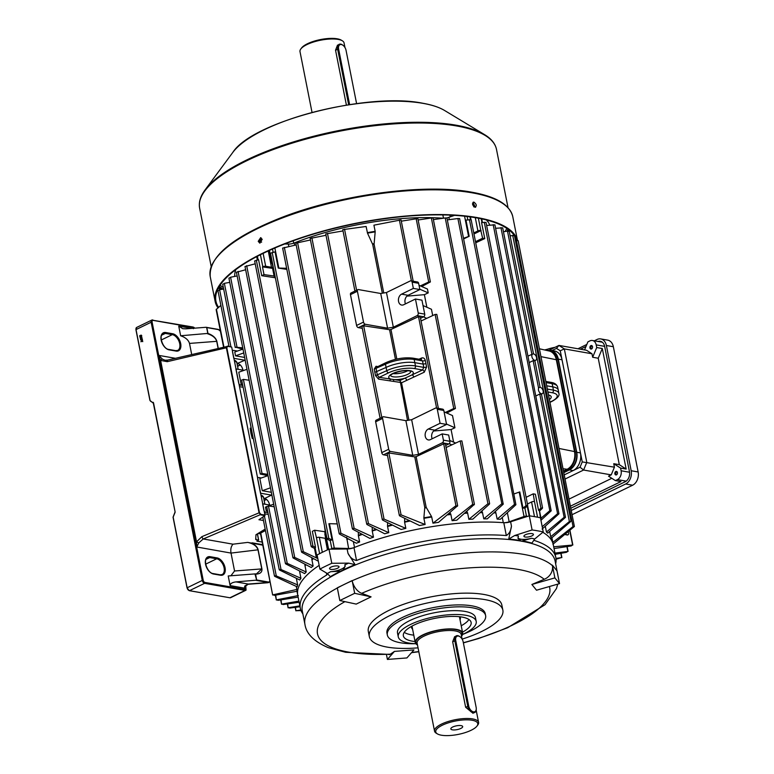 <?xml version="1.0" encoding="UTF-8"?>
<svg xmlns="http://www.w3.org/2000/svg" width="774" height="774" viewBox="0 0 774 774"><rect width="100%" height="100%" fill="white"/><g stroke="black" fill="none" stroke-linecap="round" stroke-linejoin="round"><path stroke-width="1.16" d="M262.154 239.243L261.515 238.837L259.977 241.14L260.915 242.233L261.641 242.078M473.669 206.832C474.946 206.029 474.733 204.955 473.03 203.62L472.498 203.736M234.735 276.415A130.235 41.583 -11.2 0 1 235.035 272.332A130.235 41.583 -11.2 0 1 235.847 269.594M486.43 219.98A130.235 41.583 -11.2 0 1 488.22 222.196A130.235 41.583 -11.2 0 1 489.758 225.06M254.598 263.944A130.235 41.583 -11.2 0 1 255.159 263.528A130.235 41.583 168.8 0 0 254.598 263.944M293.714 243.2A130.235 41.583 -11.2 0 1 443.173 218.239A5.524 1.761 168.8 0 1 443.009 218.229A130.235 41.583 168.8 0 0 294.226 242.988L294.671 245.232M361.468 593.232A12.432 7.498 -116 0 1 352.16 580.577L354.676 593.31L371.075 596.86L361.468 593.232M354.676 593.31L339.815 600.547L337.3 587.814L352.16 580.577M339.815 600.547L356.214 604.097L371.075 596.86M386.449 654.581L387.406 659.438L406.911 657.939L413.935 649.899L394.44 651.408L390.144 654.34A12.432 4.122 85.6 0 1 389.39 654.611A12.432 4.122 85.6 0 1 388.683 654.494M387.406 659.438L394.44 651.408M544.586 579.126A12.432 11.62 -38.9 0 0 552.365 565.155L556.999 570.893L559.525 583.625L536.517 590.214L531.883 584.476L544.586 579.126M552.365 565.155L554.881 577.888L559.525 583.625M554.881 577.888L531.883 584.476M519.925 540.455A129.026 41.196 168.8 0 0 508.741 539.043L514.71 535.502A135.208 43.18 -11.2 0 1 518.435 535.927L518 538.375L521.115 541.113A128.852 41.148 168.8 0 0 342.098 570.912A128.852 41.148 168.8 0 0 302.315 611.131L304.946 624.424C306.359 633.916 314.176 641.675 328.408 647.703L345.717 652.298L389.98 654.436M517.951 537.814A11.059 3.531 168.8 0 0 520.738 539.188A11.059 3.531 168.8 0 0 531.651 538.249A135.208 43.18 -11.2 0 1 534.699 539.004L531.922 543.106A129.026 41.196 168.8 0 0 522.382 540.891L531.651 538.249M525.198 537.011A4.838 1.548 168.8 0 0 530.548 536.43A4.838 1.548 168.8 0 0 533.412 534.389A4.838 1.548 168.8 0 0 532.135 533.634A4.838 1.548 168.8 0 0 526.775 534.215A4.838 1.548 168.8 0 0 523.921 536.266A4.838 1.548 168.8 0 0 525.198 537.011M330.817 569.364A4.838 1.548 168.8 0 0 336.168 568.784A4.838 1.548 168.8 0 0 339.031 566.742A4.838 1.548 168.8 0 0 337.754 565.988A4.838 1.548 168.8 0 0 332.394 566.568A4.838 1.548 168.8 0 0 329.54 568.619A4.838 1.548 168.8 0 0 330.817 569.364M460.046 619.839A24.874 7.943 168.8 0 0 460.366 617.884A24.874 7.943 168.8 0 0 459.853 616.762M462.117 639.121A68.054 21.73 168.8 0 0 502.858 610.135L501.833 604.997A68.054 21.73 168.8 0 0 483.876 594.451A68.054 21.73 168.8 0 0 408.527 602.627A68.054 21.73 168.8 0 0 368.318 631.439L369.333 636.576A68.054 21.73 168.8 0 0 387.29 647.122A68.054 21.73 168.8 0 0 418.047 647.838M502.858 610.135A68.054 21.73 168.8 0 0 484.892 599.598A68.054 21.73 168.8 0 0 409.543 607.764A68.054 21.73 168.8 0 0 369.333 636.576M462.717 634.409A50.087 15.993 168.8 0 0 485.617 615.553L485.23 613.627A50.087 15.993 168.8 0 0 472.014 605.868A50.087 15.993 168.8 0 0 416.557 611.886A50.087 15.993 168.8 0 0 386.961 633.084L387.339 635.019A50.087 15.993 168.8 0 0 400.555 642.778A50.087 15.993 168.8 0 0 415.686 643.716M485.617 615.553A50.087 15.993 168.8 0 0 472.392 607.793A50.087 15.993 168.8 0 0 416.934 613.811A50.087 15.993 168.8 0 0 387.339 635.019M462.591 634.467A39.726 12.684 168.8 0 0 476.213 621.425L475.449 617.565A39.726 12.684 168.8 0 0 464.961 611.412A39.726 12.684 168.8 0 0 420.979 616.181A39.726 12.684 168.8 0 0 397.507 632.997L398.271 636.857A39.726 12.684 168.8 0 0 408.749 643.01A39.726 12.684 168.8 0 0 415.832 643.726M476.213 621.425A39.726 12.684 168.8 0 0 465.725 615.262A39.726 12.684 168.8 0 0 421.743 620.042A39.726 12.684 168.8 0 0 398.271 636.857M462.494 632.164A34.549 11.03 168.8 0 0 471.124 622.431A34.549 11.03 168.8 0 0 462.01 617.072A34.549 11.03 168.8 0 0 423.765 621.222A34.549 11.03 168.8 0 0 403.351 635.851A34.549 11.03 168.8 0 0 412.465 641.201A34.549 11.03 168.8 0 0 415.048 641.559M404.241 632.339A34.549 11.03 168.8 0 0 411.197 634.777A34.549 11.03 168.8 0 0 413.78 635.144M461.217 625.75A34.549 11.03 168.8 0 0 468.967 619.519M508.741 539.043L511.459 526.088C510.956 530.606 509.253 533.77 506.322 535.55A130.235 41.583 168.8 0 0 356.533 560.482C352.828 559.815 349.974 557.415 347.981 553.294L355.053 564.614A129.026 41.196 168.8 0 0 343.23 569.867L345.233 566.046L344.73 564.836A135.208 43.18 -11.2 0 1 348.658 563.133L355.053 564.614M340.608 571.144A129.026 41.196 168.8 0 0 330.324 576.659L327.334 573.524A135.208 43.18 -11.2 0 1 330.633 571.705L340.608 571.144L343.23 569.867M558.035 576.098L555.122 561.082A128.852 41.148 168.8 0 0 521.115 541.113L522.382 540.891M555.664 563.811L555.761 563.327A130.235 41.583 168.8 0 0 555.838 557.599A130.235 41.583 168.8 0 0 534.234 540.446L533.866 540.233M327.537 573.747L326.763 574.976A130.235 41.583 168.8 0 0 300.322 608.19A130.235 41.583 168.8 0 0 302.576 613.463L302.857 613.869M506.322 535.55L503.787 522.702A130.235 41.583 168.8 0 0 353.989 547.634L356.533 560.482M551.91 537.756L553.294 544.751A130.235 41.583 168.8 0 0 542.787 532.299A130.235 41.583 168.8 0 1 553.294 544.751L555.838 557.599M296.974 591.268L297.777 595.341A130.235 41.583 168.8 0 1 319.159 565.359A130.235 41.583 168.8 0 0 297.777 595.341L300.322 608.19M503.787 522.702A6.908 2.206 168.8 0 0 510.608 521.782L529.3 515.832A152.691 48.752 -11.2 0 1 540.446 517.787L543.242 531.922L534.699 539.004M327.334 573.524L319.894 569.093L317.098 554.958A152.691 48.752 -11.2 0 1 328.989 549.172L347.129 548.998A6.908 2.206 168.8 0 0 353.989 547.634M411.613 626.311A24.874 7.943 168.8 0 0 411.565 627.55A24.874 7.943 168.8 0 0 412.61 629.233M319.894 569.093A152.691 48.752 -11.2 0 1 331.785 563.298L328.989 549.172M331.785 563.298L348.658 563.133M330.633 571.705A11.059 3.531 168.8 0 0 345.146 565.726M514.71 535.502L532.096 529.958L529.3 515.832M532.096 529.958A152.691 48.752 -11.2 0 1 543.242 531.922M260.006 243.104L258.787 241.42L260.944 237.715M258.226 241.324L259.716 243.075L262.192 239.398L260.674 237.637L258.226 241.324M472.953 202.411L475.323 207.277M474.955 207.268C476.987 205.981 476.649 204.268 473.93 202.13C471.859 203.427 472.198 205.139 474.955 207.268L475.652 207.18M517.419 240.317A154.21 49.246 168.8 0 0 476.987 217.542A154.21 49.246 168.8 0 0 306.243 236.06A154.21 49.246 168.8 0 0 215.124 301.347A154.21 49.246 168.8 0 0 217.978 307.839M473.93 202.13L473.233 202.217M516.548 240.279A153.387 48.975 168.8 0 0 514.516 235.847M514.275 235.49A153.387 48.975 168.8 0 0 476.387 217.833A153.387 48.975 168.8 0 0 306.562 236.254A153.387 48.975 168.8 0 0 215.936 301.183A153.387 48.975 168.8 0 0 218.568 307.336M565.068 534.302L567.613 534.815A2.07 1.2 65 0 0 568.106 534.766A2.07 1.2 65 0 0 568.571 533.16L568.271 531.641M564.827 534.515L567.236 534.998A2.07 1.2 65 0 0 567.729 534.95A2.07 1.2 65 0 0 567.903 534.824M255.217 573.921L256.465 573.892L261.776 568.9L257.965 549.646C256.639 545.999 253.224 543.59 247.728 542.4L251.908 543.242C255.314 544.935 257.384 547.063 258.11 549.646L261.922 568.9C262.251 572.238 260.151 573.989 255.623 574.144L254.956 573.911L256.658 580.142L235.983 581.893L248.319 584.06A3.454 0.706 82.9 0 1 248.115 584.273L267.63 582.754A3.454 3.454 0 0 0 268.878 582.416A3.454 2.08 64 0 0 268.946 582.377M140.539 339.254L142.203 338.993L141.478 340.115L140.539 339.254L142.203 338.993M141.478 340.115L140.481 339.834L140.771 339.302L141.71 340.163M139.968 335.916L139.959 337.096L139.678 335.655L141.129 336.187L140.907 335.094L141.526 335.568L141.187 336.467L139.968 335.916L141.187 336.467M140.162 337L139.833 335.616L141.361 336.226L140.936 335.384M140.133 338.112L140.481 337.193L140.82 338.267L140.839 337.048L141.758 336.845L141.961 337.899L141.584 337.183L140.887 338.548L140.133 338.112L140.713 337.232L140.887 338.548M140.336 338.015L141.052 338.306L140.868 337.338M140.887 341.779L142.387 339.921L142.735 341.653L142.397 341.044L140.887 341.779M263.47 520.515L258.932 519.722L264.979 515.639L260.751 514.894L259.029 512.727L226.356 347.729L227.333 346.123L231.668 347.042L227.672 346.336L226.811 347.671L259.474 512.669L260.954 514.41L264.95 515.107L231.668 347.042M264.95 515.107L264.979 515.639M191.681 354.444L189.504 343.414C188.469 339.999 185.518 337.445 180.642 335.761L207.954 333.41C212.869 335.219 215.84 337.861 216.865 341.324L218.22 348.184M262.183 542.09L256.871 541.152L258.584 540.097L255.71 539.488L255.952 534.747L265.163 529.087M246.074 590.078L245.774 589.527L246.074 590.078A2.767 1.664 -116 0 1 245.745 590.33L244.69 588.163L230.12 585.608C230.149 583.635 232.103 582.406 235.983 581.893M254.956 573.911L228.214 575.972L230.12 585.608M230.904 575.769L234.561 570.989L261.922 568.9M258.148 549.811L231.02 553.081L234.561 570.989M231.02 553.081L196.76 546.995L196.528 541.819L201.898 536.643L259.474 512.669M180.642 335.761L178.736 326.125L191.652 328.389M193.413 328.698L194.197 327.876M260.954 514.41L203.243 538.965L233.013 544.19L247.728 542.4L262.792 545.157M226.811 347.671L167.252 361.671L160.605 360.403L158.825 355.392L162.385 359.117L165.017 360.21L167.445 360.22M207.838 333.546L206.619 327.402L206.019 327.286L206.803 327.566L207.954 333.41M178.736 326.125L182.761 328.698L185.876 328.834L206.019 327.286M233.013 544.19C231.087 546.299 230.41 549.24 231 553.004M218.075 348.213L216.71 341.315C215.656 337.899 212.55 335.365 207.393 333.7M201.898 536.643A2.07 0.629 -112.7 0 0 203.243 538.965L198.773 542.884L196.76 546.995L158.825 355.392L175.35 358.294M244.69 588.163A3.454 2.525 100 0 1 244.826 585.937L248.319 584.06A6.908 2.206 -11.2 0 1 249.238 583.964L267.998 582.522A3.454 1.142 85.6 0 1 267.63 582.754M255.623 574.144L256.658 580.142M167.252 361.671A2.07 0.745 -103.3 0 1 167.61 360.113L227.672 346.336M165.017 360.21L167.61 360.113A2.07 0.745 -103.3 0 1 167.832 360.152M198.773 542.884L196.528 541.819L160.605 360.403A2.07 0.948 -52.9 0 1 162.385 359.117M174.992 512.533L173.279 516.829M150.34 400.951L153.291 402.973M244.826 585.937L245.774 585.937L246.045 589.875M140.065 335.655L140.655 335.926M141.139 335.132L141.758 335.606M141.419 336.516L140.597 336.235M140.568 338.054L141.052 338.306L140.568 338.054M141.071 337.087L141.768 336.932M141.952 337.899L141.584 337.183M141.429 338.741L142.435 339.031M140.675 339.738L141.661 339.873L140.907 339.776L142.242 339.128L141.255 338.983L140.675 339.738L141.429 339.834L142.01 339.08L141.255 338.983M141.052 341.508L142.329 340.724M255.981 538.839L255.71 539.488M255.894 539.633L258.584 540.097L257.423 534.108M452.693 727.018A6.047 1.935 168.8 0 0 450.826 728.905A6.047 1.935 168.8 0 0 454.57 729.94A6.047 1.935 168.8 0 0 460.82 728.44A6.047 1.935 168.8 0 0 462.688 726.554A6.047 1.935 168.8 0 0 458.953 725.519A6.047 1.935 168.8 0 0 452.693 727.018M471.163 730.25A21.42 6.84 168.8 0 0 476.987 726.07A21.42 6.84 168.8 0 0 467.748 719.849A21.42 6.84 168.8 0 0 442.36 725.199A21.42 6.84 168.8 0 0 437.426 733.907A21.42 6.84 168.8 0 0 471.163 730.25M437.426 733.907L436.304 733.239A22.456 7.169 -11.2 0 1 434.543 731.13A22.456 7.169 -11.2 0 1 441.47 724.116A22.456 7.169 -11.2 0 1 464.7 718.543A22.456 7.169 -11.2 0 1 478.593 722.403A22.456 7.169 -11.2 0 1 477.781 725.025L476.987 726.07M461.536 636.257A24.178 7.721 168.8 0 0 462.678 633.113A24.178 7.721 168.8 0 0 447.711 628.952A24.178 7.721 168.8 0 0 422.701 634.961A24.178 7.721 168.8 0 0 415.232 642.507A24.178 7.721 168.8 0 0 417.486 644.984M454.648 636.625L452.664 641.743L465.638 707.252L473.069 713.318M458.44 636.064A5.524 3.338 64 0 0 455.741 640.553L468.715 706.062A5.524 3.338 64 0 0 472.875 711.703A5.524 3.338 64 0 0 476.281 708.868A5.524 3.338 64 0 0 476.145 707.368L463.171 641.859A5.524 3.338 64 0 0 460.143 636.847A5.524 3.338 64 0 0 458.44 636.064M476.262 709.11A6.221 3.754 -116 0 1 476.262 709.371A6.221 3.754 -116 0 1 474.656 712.554A6.221 3.754 -116 0 1 473.078 712.738A6.221 3.754 -116 0 1 467.748 706.227L454.783 640.717A6.221 3.754 -116 0 1 456.234 635.86A6.221 3.754 -116 0 1 457.811 635.667A6.221 3.754 -116 0 1 459.727 636.547A6.221 3.754 -116 0 1 459.94 636.712M300.815 48.975L301.599 47.93A21.42 6.84 -11.2 0 1 307.433 43.75A21.42 6.84 -11.2 0 1 341.16 40.093L342.292 40.761A22.456 7.169 168.8 0 0 306.92 44.592A22.456 7.169 168.8 0 0 300.815 48.975A22.456 7.169 168.8 0 0 299.993 51.597L312.028 112.394M344.972 47.553L344.043 42.87A22.456 7.169 168.8 0 0 342.292 40.761M337.522 45.095L335.539 50.204L346.404 105.1M348.658 104.742L337.658 49.178A6.221 3.754 -116 0 1 339.109 44.321A6.221 3.754 -116 0 1 340.686 44.128A6.221 3.754 -116 0 1 342.601 45.008A6.221 3.754 -116 0 1 342.814 45.173M356.591 103.61L346.046 50.32A5.524 3.338 64 0 0 343.008 45.318A5.524 3.338 64 0 0 338.615 49.014L349.616 104.596M531.902 356.737A3.454 2.08 64 0 0 535.782 360.229A3.454 2.08 64 0 0 536.546 357.559A3.454 2.08 64 0 0 532.764 354.018A3.454 2.08 64 0 0 531.902 356.737M529.358 362.522L533.131 360.626L534.524 360.868M538.511 390.135A3.454 2.08 64 0 0 542.4 393.627A3.454 2.08 64 0 0 543.154 390.957A3.454 2.08 64 0 0 539.372 387.416A3.454 2.08 64 0 0 538.511 390.135M535.966 395.92L539.749 394.024L541.142 394.276M419.015 359.204L421.482 358.052C423.359 357.443 424.626 358.227 425.303 360.413L426.6 366.973L424.278 372.188L406.679 380.382A2.07 1.2 65 0 0 404.957 378.186L422.556 369.991L423.765 367.389L423.165 364.119L414.864 362.667A20.724 6.618 168.8 0 0 386.062 367.457L374.839 372.333L374.239 369.072L376.019 366.276L377.886 366.566M392.979 373.59A10.362 3.309 168.8 0 0 406.969 371.123A10.362 3.309 168.8 0 0 407.898 370.63M367.331 232.645A130.235 41.583 -11.2 0 1 375.158 231.339L375.177 231.871A130.167 41.564 168.8 0 0 367.505 233.148L366.112 226.472L342.979 229.626M382.608 520.07L382.608 519.248L384.049 519.112L405.828 528.381A130.235 41.583 168.8 0 0 401.135 529.474L382.608 520.07L382.608 519.248M343.017 230.923L325.941 233.883M367.021 524.53L367.021 523.727L368.463 523.621L388.79 532.647A130.235 41.583 168.8 0 0 384.707 533.789L367.021 524.53L367.021 523.727M325.999 235.286L310.364 238.392M313.122 566.017A130.235 41.583 -11.2 0 0 311.235 567.506L293.201 558.025L293.24 557.377L294.72 557.435L313.122 566.017L311.854 559.35A130.167 41.564 -11.2 0 1 313.112 558.402M293.201 558.025L293.24 557.377M245.639 269.758L236.612 272.216M318.337 561.198L301.812 552.336L301.841 551.659L303.311 551.707L317.814 558.557M301.812 552.336L301.841 551.659M255.207 263.808L245.203 266.479M352.683 529.213L352.692 528.419L354.144 528.352L373.474 537.204A130.235 41.583 168.8 0 0 369.856 538.394L352.683 529.213L352.692 528.419M310.451 239.969L296.036 243.123M317.243 555.713L316.76 555.955A2.07 0.658 168.8 0 0 316.121 556.593L314.486 548.379L311.467 546.841L311.496 546.125L312.967 546.154L315.531 547.373L314.476 548.253M311.467 546.841L311.496 546.125M273.386 268.491L262.483 266.895L264.011 274.606L261.738 275.708L258.564 259.667L254.859 260.925M297.613 584.883A130.235 41.583 -11.2 0 0 297.139 586.808L274.751 576.378L274.809 575.837L276.289 575.943L297.613 584.883L296.355 578.226M274.751 576.378L274.809 575.837M244.623 357.433L235.538 355.837L234.774 351.986L242.794 349.142L235.557 347.197L242.726 347.826M229.762 282.365L224.373 283.332L222.931 284.3M339.476 534.089L339.496 533.325L340.947 533.276L359.62 542.003A130.235 41.583 168.8 0 0 356.379 543.242L339.476 534.089L339.496 533.325M296.171 244.923L282.849 248.048M327.334 539.149L327.344 538.404L328.805 538.394L332.085 539.942L329.724 540.455L327.334 539.149L327.344 538.404M286.854 269.391L278.253 268.085L275.041 251.86L270.707 253.166M306.214 572.005A130.235 41.583 -11.2 0 0 304.675 573.602L285.732 563.907L285.77 563.288L287.251 563.375L306.214 572.005L304.946 565.349A130.167 41.564 -11.2 0 1 305.701 564.614M285.732 563.907L285.77 563.288M237.134 275.941L230.594 277.237L229.143 278.147M223.657 289.05L219.613 289.699L218.181 290.714M399.655 515.871L399.655 515.039L401.087 514.855L425.12 524.491A130.235 41.583 168.8 0 0 419.537 525.517L399.655 515.871L399.655 515.039M387.339 453.67L388.829 452.945L414.758 456.883L424.781 507.502L423.871 517.835A130.167 41.564 -11.2 0 1 431.544 516.558L426.174 507.27L416.151 456.65L443.686 443.821L445.379 443.754L457.647 505.741L438.51 522.363A130.235 41.583 -11.2 0 0 432.947 523.185L431.718 517.022A130.235 41.583 168.8 0 0 423.9 518.319L425.12 524.491M396.82 359.039L390.967 329.482A127.13 40.596 -11.2 0 0 389.574 329.714L363.645 325.777L361.913 326.347L380.111 418.25M300.912 578.275A130.235 41.583 -11.2 0 0 299.809 580.007L279.511 570.012L279.559 569.432L281.039 569.529L300.912 578.275L299.644 571.618A130.167 41.564 -11.2 0 1 299.935 571.202M279.511 570.012L279.559 569.432M266.962 506.641L268.443 505.915L274.199 506.786M271.335 492.303L262.251 490.716L259.832 478.506L267.843 475.671L260.287 474.046L262.018 473.475L267.775 474.356M241.904 380.111L243.394 379.386L249.151 380.257M533.509 353.921L509.244 231.407L507.492 231.145L531.902 354.395L528.071 356.059L532.764 354.018M507.492 231.145L503.458 231.707M546.444 532.028L564.149 517.284L565.504 517.342L547.711 533.151A130.235 41.583 168.8 0 0 546.444 532.028L545.293 526.223M538.511 387.803L539.372 387.416M389.574 329.714L395.446 359.349M444.073 411.855L452.5 415.57L454.918 427.77L451.087 429.56L453.583 442.128M465.164 512.814A130.167 41.564 -11.2 0 1 467.486 512.678L466.828 511.353M467.486 512.678L467.641 513.143A130.235 41.583 168.8 0 0 464.584 513.336M487.939 503.729L431.36 217.968L433.053 217.929L489.623 503.642L489.371 504.164L487.939 503.729L468.86 519.315L467.641 513.143M431.36 217.968L418.115 219.99M419.789 289.186L428.216 292.891L427.451 289.041L421.724 286.515L430.383 281.939L417.834 218.539L401.3 221.171M428.216 292.891L424.384 294.681L406.901 296.132M426.871 307.259L424.384 294.681M432.705 315.569L431.457 309.271L423.03 305.556M410.984 280.836L417.496 281.978A2.07 1.519 100 0 1 418.618 283.294L412.116 282.152A2.07 1.519 -80 0 0 410.984 280.836A2.07 1.519 -80 0 0 410.249 280.952L386.468 292.533L393.337 327.209L417.118 315.628A2.07 1.519 -80 0 0 418.221 312.986L415.454 299.016L403.689 304.743A5.699 4.17 100 0 1 401.658 305.053A5.699 4.17 100 0 1 398.417 300.099A5.699 4.17 100 0 1 401.59 294.149L413.355 288.412L412.116 282.152M405.47 303.872A5.699 4.17 100 0 1 408.091 295.281L419.856 289.553L418.618 283.294M418.221 312.986L424.723 314.118L421.956 300.157L415.454 299.016M424.723 314.118A2.07 1.519 100 0 1 423.62 316.769L420.534 318.278M237.415 351.048L233.564 350.37A2.07 1.248 64 0 0 233.032 350.438A2.07 1.248 64 0 0 232.548 352.054L233.787 358.314L244.826 360.258L237.173 363.509M242.746 385.462L240.433 385.055A2.07 1.248 64 0 1 238.653 382.888L235.886 368.917L244.052 370.349M242.591 384.659L241.198 384.417L238.779 372.217L246.974 369.314M235.538 355.837L243.733 352.934M299.151 602.269L283.303 604.513L281.871 604.078L298.919 601.098M489.371 504.164L472.856 519.112A130.235 41.583 -11.2 0 0 468.86 519.315M443.802 410.462L437.3 409.32A2.07 1.519 -80 0 0 436.168 408.004L442.67 409.146A2.07 1.519 100 0 1 443.802 410.462L446.569 424.433L434.804 430.16A5.699 4.17 -80 0 0 432.173 438.752M437.3 409.32L440.067 423.291L428.293 429.019A5.699 4.17 -80 0 0 425.129 434.978A5.699 4.17 -80 0 0 428.361 439.932A5.699 4.17 -80 0 0 430.392 439.622L442.167 433.895L448.668 435.027L449.907 441.296A2.07 1.519 100 0 1 448.804 443.947L445.708 445.447M445.389 412.436L453.757 408.537L455.441 408.469L446.772 413.045M304.966 564.227L304.946 565.349M261.293 477.993L258.739 477.548A2.07 1.248 64 0 0 258.216 477.606A2.07 1.248 64 0 0 257.732 479.222L260.499 493.193L271.529 495.128A5.699 3.435 -116 0 1 271.906 495.225M270.755 505.229L262.599 503.797L263.837 510.056A2.07 1.248 64 0 0 265.608 512.224L264.485 512.775M267.93 512.63L265.608 512.224M267.64 511.188L266.256 510.946L267.504 510.501M266.74 506.651L265.492 507.096L266.256 510.946M446.124 447.527L460.172 440.977L461.865 440.909L474.414 504.309L456.737 520.215A130.235 41.583 -11.2 0 0 452.103 520.679L450.884 514.507A130.235 41.583 168.8 0 0 447.343 514.894M421.066 320.997L435.123 314.447L436.807 314.379L455.441 408.469M448.001 514.333A130.167 41.564 -11.2 0 1 450.72 514.042L449.975 512.649M452.103 520.679L472.721 504.348L474.162 504.832M299.664 571.067L299.644 571.618M446.569 424.433L440.067 423.291M419.856 289.553L413.355 288.412M242.852 370.136A5.699 3.435 64 0 0 237.889 363.635M408.924 420.156L401.522 382.791L400.264 381.524L407.53 420.388M419.905 316.895L418.511 316.643L390.967 329.482M432.947 523.185L455.944 505.722L457.395 506.254M423.9 518.319L423.871 517.835M416.151 456.65A127.13 40.596 168.8 0 0 414.758 456.883M251.211 428.206L250.196 428.177L250.921 433.266L252.237 438.452L253.272 438.606M243.094 387.232L239.514 386.681M220.871 305.401L216.139 309.571L223.541 346.926M262.483 266.895L262.802 266.74A2.07 0.658 -11.2 0 1 265.685 266.256L271.49 267.282A4.218 1.345 168.8 0 0 273.164 267.34M272.39 263.431L271.732 263.315A2.07 0.658 -11.2 0 1 271.181 262.996A2.07 0.658 -11.2 0 1 271.819 262.347L273.803 269.923M275.041 276.163L264.011 274.606M275.36 277.769L261.738 275.708M375.158 231.339L373.929 225.176L401.058 219.913L413.19 281.223M337.251 523.911L329.453 523.688A2.07 0.658 168.8 0 0 328.873 523.717L332.085 539.942M325.709 538.385A4.218 1.345 168.8 0 1 325.157 538.317L319.352 537.301A2.07 0.658 -11.2 0 0 316.469 537.785L314.621 530.229L312.357 531.332L315.531 547.373M473.775 232.955L477.916 230.933A2.07 0.658 -11.2 0 1 480.799 230.458L482.628 238.218L475.497 241.682M542.303 508.421L539.478 511.053L538.54 510.25L540.92 508.208L542.564 507.928L486.024 222.38L481.573 222.554L484.756 238.585L482.628 238.218M484.756 238.585L475.72 242.794M538.54 510.25L535.366 494.218L533.238 493.841L526.117 497.314M527.452 505.848L525.236 507.918L523.011 508.17L526.049 505.567L527.704 505.335L471.153 219.748L465.967 220.077L469.189 236.312L463.626 238.895M523.011 508.17L519.799 491.935A2.07 0.658 168.8 0 0 519.209 492.109L514.12 493.909M296.297 586.431L296.887 589.44A130.235 41.583 -11.2 0 0 297.003 591.268L274.431 595.351L272.98 594.819L296.887 589.44M527.52 516.393L526.484 516.219A2.07 0.658 168.8 0 0 524.037 516.519L509.157 521.782A5.524 1.761 -11.2 0 1 503.294 522.663A130.235 41.583 168.8 0 0 354.511 547.431A5.524 1.761 -11.2 0 1 348.629 548.505L334.281 548.098A2.07 0.658 168.8 0 0 331.814 548.621L330.711 549.153M494.296 512.407A130.167 41.564 -11.2 0 1 495.776 512.475L497.15 519.112A130.235 41.583 -11.2 0 1 500.265 519.286L515.91 504.725L514.497 504.396L457.898 218.529L447.314 219.903M480.499 512.214A130.167 41.564 -11.2 0 1 482.405 512.204L483.779 518.841A130.235 41.583 -11.2 0 1 487.291 518.841L503.245 504.155L501.823 503.768L445.234 217.958L433.382 219.603M410.114 520.999A130.235 41.583 168.8 0 0 404.608 522.208L405.828 528.381M392.544 525.149A130.235 41.583 168.8 0 0 387.561 526.475L388.79 532.647M376.715 529.629A130.235 41.583 168.8 0 0 372.255 531.032L373.474 537.204M362.358 534.389A130.235 41.583 168.8 0 0 358.401 535.84L359.62 542.003M540.997 518.222L549.821 510.676L551.194 510.83L540.939 520.302M551.194 510.83L494.915 224.828L486.633 225.447M419.024 285.325L420.34 285.906L428.699 282.007L430.383 281.939M383.749 292.978L374.084 244.178L375.177 231.871M542.206 526.707L557.59 513.684L558.954 513.791L542.129 529.077M558.954 513.791L502.684 227.827L495.602 228.291M495.776 512.475L495.312 511.469M497.15 519.112L514.497 504.396M457.898 218.529L459.611 218.578L515.91 504.725M482.405 512.204L481.834 511.014M483.779 518.841L501.823 503.768M445.234 217.958L446.937 217.958L503.245 504.155M541.442 394.024L565.504 517.342M550.691 536.701L569.383 521.541L570.728 521.541L551.485 538.114A130.235 41.583 168.8 0 0 550.691 536.701L549.646 531.448M570.999 521.105L514.468 235.644L510.105 235.741M552.8 542.41L573.05 526.552L574.385 526.504L552.917 544.238M574.385 526.504L518.135 240.637L515.426 240.462M358.401 535.84L358.352 535.347A130.167 41.564 -11.2 0 1 361.787 534.089M358.381 532.26L358.352 535.347M260.722 532.918L272.661 595.022L260.422 533.228L265.443 530.509M264.698 513.859L268.278 514.4M372.255 531.032L372.207 530.538A130.167 41.564 -11.2 0 1 376.116 529.31M372.265 527.297L372.207 530.538M311.874 557.735L311.854 559.35M387.561 526.475L387.522 525.981A130.167 41.564 -11.2 0 1 391.896 524.811M387.629 522.644L387.522 525.981M404.608 522.208L404.57 521.724A130.167 41.564 -11.2 0 1 409.407 520.65M404.754 518.377L404.57 521.724M367.505 233.148L372.681 244.41L382.346 293.211M301.038 610.599L296.21 610.686L300.825 610.009M295.194 607.367L295.881 610.831L295.542 607.319M300.031 606.729L289.853 608.064L288.441 607.677L299.867 605.868M287.348 603.952L288.112 607.832L287.686 603.904M280.691 599.918L281.552 604.252L281.039 599.86M298.135 597.131L278.089 600.314L276.647 599.831L298.319 595.564M275.37 595.196L276.328 600.014L275.718 595.129M555.974 558.422L561.876 557.551L561.034 553.294M560.821 553.333L561.653 557.512L556.061 559.244M554.948 553.081L568.087 551.407L567.139 546.608M566.926 546.638L567.864 551.359L566.423 552.317L555.19 554.329M553.7 546.792L572.847 545.012L569.925 530.258M569.732 530.413L572.615 544.944L571.183 545.96L554.049 548.534M540.784 519.509L540.852 519.47A2.07 0.658 168.8 0 0 541.152 519.015A2.07 0.658 168.8 0 0 540.62 518.696M316.121 556.593A2.07 0.658 168.8 0 0 316.353 556.835L317.572 557.367M288.818 246.471L288.344 244.062L284.755 243.965M288.344 244.062A5.524 1.761 168.8 0 0 294.226 242.988M446.811 217.92A5.524 1.761 168.8 0 0 448.872 217.349L449.326 219.642M454.512 215.356L448.872 217.349M539.478 511.053L540.426 517.787M563.733 470.911L567.139 469.257A13.826 10.11 -80 0 0 574.511 451.571L556.322 359.726A13.826 10.11 -80 0 0 549.172 351.009L539.555 348.803M527.442 504L531.583 501.978A2.07 0.658 -11.2 0 1 534.466 501.494L533.238 493.841M348.629 548.505L346.646 537.301M327.944 549.646L324.848 534.041A2.07 0.658 -11.2 0 1 325.486 533.392L324.403 525.469M325.535 531.825L314.621 530.229M469.189 236.312A2.07 0.658 168.8 0 0 468.589 236.486L463.51 238.286M481.099 230.507L473.978 233.98M286.632 268.288L278.834 268.065A2.07 0.658 168.8 0 0 278.253 268.085M272.642 268.675L274.17 276.386M325.099 533.625L324.78 532.009M263.886 498.388L264.592 498.504A5.699 3.435 -116 0 1 269.555 505.016M362.309 328.331L358.343 327.634A2.07 1.248 -116 0 1 356.572 325.467L350.467 294.633A2.07 1.248 -116 0 1 350.951 293.017L357.888 289.64A2.07 1.248 64 0 0 357.404 291.256L350.467 294.633M356.572 325.467L363.509 322.09A2.07 1.248 64 0 0 365.28 324.258L387.581 328.176L393.337 327.209M357.888 289.64A2.07 1.248 64 0 1 358.41 289.573L380.711 293.491L386.468 292.533M363.509 322.09L357.404 291.256M387.581 328.176L380.711 293.491M387.484 455.499L383.527 454.812A2.07 1.248 -116 0 1 381.746 452.635L388.683 449.259A2.07 1.248 64 0 0 390.464 451.426L412.755 455.344L418.511 454.386L442.293 442.805A2.07 1.519 -80 0 0 443.405 440.154L449.907 441.296M436.168 408.004A2.07 1.519 -80 0 0 435.433 408.121L411.652 419.702L405.886 420.659L383.594 416.751A2.07 1.248 64 0 0 383.072 416.809A2.07 1.248 64 0 0 382.579 418.434L375.651 421.811L381.746 452.635M375.651 421.811A2.07 1.248 -116 0 1 376.135 420.185L383.072 416.809M382.579 418.434L388.683 449.259M405.886 420.659L412.755 455.344M411.652 419.702L418.511 454.386M442.167 433.895L443.405 440.154M420.34 285.906L421.724 286.515M241.198 384.417L242.456 383.972M423.417 316.876L426.755 318.346M268.704 505.954L273.686 504.193M449.733 440.435L455.692 443.067M449.162 443.705L451.813 444.866M262.251 490.716L270.445 487.813M446.492 424.065L454.918 427.77M451.087 429.56L433.614 431.012M377.228 367.079L376.125 368.772L376.725 372.004L377.412 375.255L379.27 377.354A1.384 0.977 -81.4 0 0 378.563 379.125L375.535 375.603L374.839 372.333M425.99 363.674L423.165 364.119L422.478 360.897L420.524 359.716M421.308 359.61L413.055 358.159C404.192 357.143 395.156 358.633 385.955 362.638A2.07 1.248 -116 0 0 385.462 364.225L386.748 370.707A20.666 6.598 -11.2 0 1 415.464 365.928L414.177 359.446A20.666 6.598 168.8 0 0 385.462 364.225L374.239 369.072M385.955 362.638L376.677 367.157A1.384 0.977 98.6 0 1 376.019 366.276M424.278 372.188A2.07 1.2 65 0 0 422.556 369.991L414.351 368.55A18.595 5.94 168.8 0 0 388.519 372.845L379.27 377.354L400.003 380.498L404.957 378.186A12.5 3.986 -11.2 0 1 394.285 379.628A1.384 0.977 98.6 0 0 393.579 381.398L390.077 380.876A1.384 0.977 98.6 0 1 390.783 379.096A12.5 3.986 -11.2 0 1 392.612 373.571A12.5 3.986 -11.2 0 1 408.343 370.485A12.5 3.986 -11.2 0 1 412.02 374.897A2.07 1.2 65 0 1 413.742 377.093M400.264 381.524L400.003 380.498M421.482 358.052A2.07 1.2 -115 0 1 421.153 359.581M546.25 382.617L552.114 383.643A2.07 1.519 100 0 0 550.991 382.356C554.397 382.84 556.593 384.32 557.561 386.807A20.666 6.598 168.8 0 0 552.114 383.643L552.8 386.865A20.724 6.618 -11.2 0 1 558.267 390.038A20.724 6.618 -11.2 0 1 558.277 390.115L558.857 393.376A20.666 6.598 -11.2 0 0 553.4 390.135L552.8 386.865L546.889 385.829M252.237 438.452L253.243 438.481M250.921 433.266L252.218 433.305M590.901 345.62A1.8 1.316 100 0 1 591.549 345.523A1.8 1.316 100 0 1 592.565 347.081A1.8 1.316 100 0 1 591.568 348.958A1.8 1.316 100 0 1 590.92 349.064A1.8 1.316 100 0 1 589.904 347.497A1.8 1.316 100 0 1 590.901 345.62M615.833 471.511A1.8 1.316 100 0 1 616.472 471.405A1.8 1.316 100 0 1 617.488 472.972A1.8 1.316 100 0 1 616.491 474.849A1.8 1.316 100 0 1 615.852 474.946A1.8 1.316 100 0 1 614.827 473.388A1.8 1.316 100 0 1 615.833 471.511M585.976 346.5L580.432 349.2M565.32 478.922L583.596 470.031L586.798 462.339L564.333 348.91L558.915 345.427L549.018 350.245M591.975 353.766L564.333 348.91L560.25 350.786L556.506 348.387L558.915 345.427L586.557 350.274L591.975 353.766L592.661 357.259L596.715 347.536L596.193 344.875A6.908 5.05 -80 0 0 592.429 340.483A6.908 5.05 -80 0 0 589.962 340.87L587.911 341.866L584.554 349.925M620.584 468.106L621.116 470.766A6.908 5.05 -80 0 1 617.429 479.599L615.378 480.596L608.528 476.184L611.228 474.878L614.43 467.186L613.743 463.694L620.584 468.106L626.166 469.083L619.316 464.671L598.234 358.236L602.288 348.513L626.166 469.083M569.287 498.988L611.799 478.293M570.69 506.051L620.951 481.573L615.378 480.596M619.316 464.671L613.743 463.694M592.661 357.259L598.234 358.236M611.228 474.878L583.596 470.031L580.036 467.206L582.251 461.904L614.43 467.186M556.506 348.387L552.036 350.564M564.498 474.772L580.036 467.206M582.251 461.904L560.25 350.786M564.053 472.527L569.383 469.934L573.099 470.582A13.816 10.101 -80 0 0 580.471 452.916L576.746 452.258L558.315 359.126A13.816 10.101 -80 0 0 550.788 350.341A13.816 10.101 -80 0 0 547.76 350.428M569.383 469.934A13.816 10.101 -80 0 0 576.746 452.258M558.315 359.126L562.03 359.784A13.816 10.101 -80 0 0 554.503 350.999L550.788 350.341M602.482 342.331A6.908 5.05 -80 0 0 601.717 342.118L592.429 340.483M596.715 347.536L602.288 348.513M545.167 350.09A17.27 5.515 -11.2 0 1 554.997 347.332M563.985 472.208L569.074 469.731A13.816 10.101 -80 0 0 576.437 452.055L558.122 359.571A13.816 10.101 -80 0 0 550.604 350.786L549.211 350.545A13.816 10.101 -80 0 0 546.937 350.496M563.82 471.366L567.681 469.489A13.816 10.101 -80 0 0 575.043 451.813L556.729 359.329A13.816 10.101 -80 0 0 549.211 350.545M572.373 514.555L632.619 485.221A10.362 7.576 -80 0 0 638.144 471.966L613.347 346.723A10.362 7.576 -80 0 0 607.706 340.134L600.74 338.915A10.362 7.576 -80 0 0 597.035 339.486L594.306 340.812M571.541 510.347L625.653 483.992A10.362 7.576 -80 0 0 631.178 470.747L606.381 345.504A10.362 7.576 -80 0 0 600.74 338.915M586.827 344.449L577.975 348.764M571.096 508.102L625.208 481.747A7.943 5.805 -80 0 0 629.446 471.589L604.639 346.346A7.943 5.805 -80 0 0 600.314 341.295A7.943 5.805 -80 0 0 598.099 341.479M601.234 341.557A7.943 5.805 -80 0 0 599.956 341.808M616.452 474.868A1.693 1.238 100 0 1 617.004 471.685M591.52 348.977A1.693 1.238 100 0 1 592.081 345.804M544.615 349.964A19.689 6.289 -11.2 0 1 547.276 349.297M443.492 218.2L442.834 214.901M293.23 240.782L293.704 243.181M286.738 244.023L286.593 243.249M449.878 215.114L450.226 216.865M552.452 565.688A128.852 41.148 168.8 0 0 523.746 554.397A128.852 41.148 168.8 0 0 352.189 580.732A128.852 41.148 168.8 0 0 304.946 624.424M544.209 579.291A118.364 37.791 168.8 0 0 518.483 569.48A118.364 37.791 168.8 0 0 361.7 593.319M344.894 601.65A118.364 37.791 168.8 0 0 348.735 652.143A118.364 37.791 168.8 0 0 390.386 654.165M534.118 539.865L534.234 540.446M411.71 652.453A118.364 37.791 168.8 0 0 418.792 651.573M463.345 642.72A118.364 37.791 168.8 0 0 549.385 586.528M557.754 574.366A128.852 41.148 168.8 0 0 557.435 573.118M326.763 574.976L326.367 572.944M347.981 553.294L347.129 548.998M510.608 521.782L511.459 526.088M508.199 231.126A152.826 48.801 168.8 0 0 508.895 229.878M509.515 230.371A153.387 48.975 -11.2 0 1 509.021 231.262M220.174 285.161A150.485 48.046 168.8 0 0 223.367 287.599M223.047 289.147A151.52 48.385 -11.2 0 1 219.39 286.39M216.256 258.061A153.175 48.907 -11.2 0 1 325.38 203.746A153.175 48.907 -11.2 0 1 471.153 192.213M472.092 192.813A154.21 49.246 168.8 0 0 301.347 211.331A154.21 49.246 168.8 0 0 210.228 276.618C208.738 256.92 231.852 237.483 279.588 218.307C338.432 194.835 423.929 183.157 471.53 192.155C496.066 196.509 509.824 204.694 512.785 216.71A154.21 49.246 168.8 0 0 472.092 192.813M508.034 207.693L496.492 149.392A151.307 48.317 168.8 0 0 456.573 125.949A151.307 48.317 168.8 0 0 289.041 144.119A151.307 48.317 168.8 0 0 199.634 208.177C198.56 202.324 200.379 196.238 205.091 189.911A150.911 48.191 -11.2 0 1 312.696 136.495A150.911 48.191 -11.2 0 1 456.109 125.185A150.911 48.191 -11.2 0 1 484.495 134.589L444.605 110.498A114.407 36.533 168.8 0 0 423.088 103.368A114.407 36.533 168.8 0 0 314.36 111.94A114.407 36.533 168.8 0 0 232.79 152.439C252.305 121.518 368.008 91.883 422.798 103.252C431.95 104.858 439.226 107.276 444.605 110.498M505.074 231.484A150.485 48.046 168.8 0 0 506.844 228.398M220.513 289.553A153.387 48.975 -11.2 0 1 218.462 288.005M218.839 287.309A152.826 48.801 168.8 0 0 221.635 289.37M508.044 229.23A151.52 48.385 -11.2 0 1 506.96 231.223M175.93 350.738A8.64 5.205 64 0 0 177.681 350.419A8.64 5.205 64 0 0 179.703 343.675A8.64 5.205 64 0 0 172.312 334.629L165.346 333.41A8.64 5.205 64 0 0 163.15 333.671C158.351 335.094 162.879 349.006 168.771 349.422A0.687 0.503 100 0 1 169.148 349.867A9.327 5.631 -116 0 1 161.156 340.096A9.327 5.631 -116 0 1 165.713 332.52L172.679 333.749A9.327 5.631 -116 0 1 180.671 343.511A9.327 5.631 -116 0 1 176.114 351.086L169.148 349.867M172.679 333.749A0.687 0.503 100 0 1 172.312 334.629L161.302 339.989M220.309 574.898A8.64 5.205 64 0 0 222.07 574.579A8.64 5.205 64 0 0 224.092 567.826A8.64 5.205 64 0 0 216.701 558.78L209.725 557.561A8.64 5.205 64 0 0 207.538 557.822C202.73 559.244 207.258 573.157 213.16 573.582A0.687 0.503 100 0 1 213.527 574.018A9.327 5.631 -116 0 1 205.545 564.246A9.327 5.631 -116 0 1 210.093 556.68L217.068 557.899A9.327 5.631 -116 0 1 225.05 567.671A9.327 5.631 -116 0 1 220.493 575.237L213.527 574.018M217.068 557.899A0.687 0.503 100 0 1 216.701 558.78L205.691 564.14M173.153 517.08L187.153 587.785L202.266 580.432L151.143 322.236L136.03 329.589L150.03 400.293M174.963 512.736A1.384 1.006 -80 0 0 175.069 511.691L153.562 403.031A1.384 1.006 -80 0 0 153.088 402.267M269.855 580.858A3.106 1.877 -116 0 1 268.326 582.009L256.774 579.987M206.803 327.566L218.345 329.598A3.106 1.877 -116 0 1 220.464 331.388M188.566 590.214A2.419 1.461 -116 0 1 187.134 587.95L187.153 587.785A2.767 1.664 64 0 0 189.524 590.678L229.926 597.77L245.039 590.417L204.626 583.325L189.398 590.697L229.694 597.731M187.115 587.814L173.134 517.245M149.982 400.322L136.03 329.589A2.767 1.664 64 0 1 136.679 327.431L151.791 320.078A2.767 1.664 -116 0 1 152.488 319.991A0.687 0.503 100 0 1 153.117 320.388A2.07 1.248 64 0 0 152.101 322.071L203.223 580.268A2.07 1.248 64 0 0 205.004 582.445L245.406 589.527A2.07 1.248 64 0 0 245.774 589.527M135.992 329.618A2.419 1.461 -116 0 1 135.963 328.979M193.964 327.644A2.07 1.248 64 0 0 193.519 327.479L153.117 320.388M252.072 542.816L262.696 544.683M152.101 322.071L151.143 322.236A2.767 1.664 -116 0 1 151.791 320.078L193.142 327.044A0.687 0.503 100 0 1 193.519 327.479M230.633 597.683L229.926 597.77A2.767 1.664 64 0 0 230.633 597.683L245.745 590.33A2.767 1.664 -116 0 1 245.039 590.417A0.687 0.503 -80 0 0 245.406 589.527M205.004 582.445A0.687 0.503 -80 0 1 204.626 583.325A2.767 1.664 -116 0 1 202.266 580.432L203.223 580.268M206.59 327.383L218.162 329.376L220.416 331.175M216.865 341.324L189.504 343.414M268.326 582.009L268.143 582.454A3.454 2.08 64 0 0 269.023 582.348L268.878 582.416A3.454 2.08 64 0 1 267.998 582.522L256.126 580.345M218.345 329.598L206.339 327.305M206.107 559.321L209.725 557.561A0.687 0.503 100 0 0 210.093 556.68M161.718 335.171L165.346 333.41A0.687 0.503 100 0 0 165.713 332.52M264.273 500.333L266.353 499.317M237.686 366.092L240.182 364.883M153.097 402.848L150.456 401.145M189.262 590.61L187.047 587.892L173.047 517.187L175.04 512.011M175.069 511.691L153.349 403.254L149.924 400.41L135.924 329.705L136.679 327.431M212.908 573.621A0.687 0.503 100 0 1 213.16 573.582L220.126 574.801A0.687 0.503 100 0 1 220.493 575.237M219.874 574.84A0.687 0.503 100 0 1 220.126 574.801L222.07 574.579M168.529 349.461A0.687 0.503 100 0 1 168.771 349.422L175.737 350.651A0.687 0.503 100 0 1 176.114 351.086M175.495 350.68A0.687 0.503 100 0 1 175.737 350.651L177.681 350.419M192.9 327.083A0.687 0.503 100 0 1 193.142 327.044L194.148 327.518M219.206 329.966A3.454 2.08 64 0 0 218.287 329.453M269.923 581.168L269.023 582.348A3.454 2.08 64 0 0 269.884 580.974M264.476 504.126A1.384 0.832 64 0 0 264.669 503.148L263.518 497.363A1.384 0.832 64 0 0 262.338 495.921L261.109 495.699M262.338 495.921A0.687 0.503 -80 0 0 261.718 495.515M237.773 369.246A1.384 0.832 64 0 0 237.957 368.269L236.815 362.484A1.384 0.832 64 0 0 235.635 361.042L234.396 360.819M235.635 361.042A0.687 0.503 -80 0 0 235.006 360.636M462.097 639.092L461.178 634.409A22.456 7.169 168.8 0 0 447.275 630.549A22.456 7.169 168.8 0 0 424.055 636.122A22.456 7.169 168.8 0 0 417.118 643.136L434.543 731.13M417.36 644.336A23.491 7.498 -11.2 0 1 423.165 635.038A23.491 7.498 -11.2 0 1 450.555 629.156A23.491 7.498 -11.2 0 1 461.41 635.609M455.741 640.553L452.664 641.743M465.638 707.252L468.715 706.062M335.539 50.204L338.615 49.014M548.708 395.05A12.5 3.986 -11.2 0 1 549.569 399.403M390.464 375.351A10.42 3.328 168.8 0 0 397.139 376.948A10.42 3.328 168.8 0 0 407.646 374.374A10.42 3.328 168.8 0 0 410.888 371.307M538.511 387.793L533.131 360.626M550.101 402.093L551.456 401.435A18.595 5.94 168.8 0 0 552.288 392.747L548.108 392.021M287.251 563.375L230.594 277.237M453.757 408.537L435.123 314.447M262.018 473.475L243.394 379.386M472.721 504.348L460.172 440.977M281.039 569.529L268.443 505.915M406.679 380.382L401.522 382.791M436.613 408.082L418.511 316.643M400.003 382.375L393.579 381.398M390.077 380.876L378.563 379.125M381.795 417.428L363.645 325.777M455.944 505.722L443.686 443.821M401.087 514.855L388.829 452.945M424.781 507.502A127.13 40.596 -11.2 0 1 426.174 507.27M223.88 346.849L216.41 309.155M230.913 346.752L219.613 289.699M262.802 266.74L260.422 254.723M258.11 259.774L257.413 256.262M273.135 252.276L272.496 249.044M271.819 262.347L269.458 250.399M328.805 538.394L272.196 252.479M312.967 546.154L256.339 260.161M470.495 219.623L469.944 216.836M467.806 219.855L467.138 216.478M481.96 222.506L481.215 218.761M480.799 230.458L478.371 218.191M540.92 508.208L484.292 222.225M526.049 505.567L469.441 219.652M313.528 558.625A130.235 41.583 168.8 0 0 311.903 559.844M306.059 564.797A130.235 41.583 168.8 0 0 304.995 565.842M300.225 571.347A130.235 41.583 168.8 0 0 299.693 572.112M353.35 541.606L354.511 547.431M503.294 522.663L502.258 517.438M495.931 512.949A130.235 41.583 168.8 0 0 493.812 512.852M482.56 512.669A130.235 41.583 168.8 0 0 479.967 512.698M549.821 510.676L493.183 224.634M428.699 282.007L416.151 218.636M411.429 280.914L399.384 220.058M557.59 513.684L500.942 227.595M564.149 517.284L539.749 394.024M569.383 521.541L512.707 235.344M573.05 526.552L516.374 240.308M340.947 533.276L284.348 247.419M236.97 346.955L224.373 283.332M276.289 575.943L264.418 515.977M354.144 528.352L297.555 242.533M303.311 551.707L246.674 265.666M294.72 557.435L238.073 271.355M368.463 523.621L311.883 237.86M384.049 519.112L327.47 233.4M356.611 290.26L344.527 229.191M426.348 507.734A127.197 40.616 168.8 0 0 424.81 507.986M374.084 244.178A127.13 40.596 168.8 0 0 372.681 244.41M372.517 243.897A127.197 40.616 -11.2 0 1 374.055 243.646M563.308 468.763L567.139 469.257M541.113 356.659L556.322 359.726M559.292 448.514L574.511 451.571M507.357 512.688L509.157 521.782M519.209 492.109L524.037 516.519M531.583 501.978L534.486 516.635M534.466 501.494L537.572 517.196M524.83 507.841L526.484 516.219M527.21 506.07L529.155 515.881M329.453 523.688L334.281 548.098M325.157 538.317L327.441 549.879M325.486 533.392L328.64 549.327M330.159 540.242L331.814 548.621M315.095 547.576L316.76 555.955M316.469 537.785L319.614 553.671M319.352 537.301L322.323 552.317M346.771 539.12A5.524 1.761 168.8 0 0 348.61 539.033M468.589 236.486L464.574 216.188M477.916 230.933L475.284 217.639M278.834 268.065L274.867 248.009M271.49 267.282L268.259 250.95M265.685 266.256L263.131 253.379M258.69 533.334L260.509 533.644M271.529 495.128L264.592 498.504M240.433 385.055L239.301 385.607M423.62 316.769L417.118 315.628M365.28 324.258L358.343 327.634M448.804 443.947L442.293 442.805M390.464 451.426L383.527 454.812M408.091 295.281L401.59 294.149M434.804 430.16L428.293 429.019M425.303 360.413A2.07 0.687 -12 0 1 422.478 360.897L414.177 359.446A2.07 1.519 -80 0 0 413.055 358.159M375.535 375.603L386.748 370.707A2.07 1.248 -116 0 0 388.519 372.845M414.351 368.55A2.07 1.519 -80 0 0 415.464 365.928L423.765 367.389A2.07 0.639 -10.4 0 0 426.6 366.973M547.537 389.099L553.4 390.135A2.07 1.519 100 0 1 552.288 392.747M558.857 393.376C559.815 395.601 557.522 398.271 551.978 401.377A2.07 1.248 -116 0 1 551.456 401.435M617.429 479.599L626.195 481.138M621.116 470.766L629.552 472.246M596.193 344.875L604.649 346.365M575.043 451.813L576.437 452.055M567.681 469.489L569.074 469.731M556.729 359.329L558.122 359.571M625.653 483.992L632.619 485.221M631.178 470.747L638.144 471.966M606.381 345.504L613.347 346.723M235.132 271.848L234.841 270.358M235.567 269.807L235.035 272.332M486.769 220.068L488.22 222.196M487.939 221.79L487.649 220.3M411.516 652.676L418.831 651.756M463.374 642.904L478.526 638.55L507.609 627.753L545.041 604.726L556.467 588.55L557.715 584.147M232.79 152.439L205.091 189.911M199.634 208.177L211.176 266.469M210.228 276.618L215.124 301.347M512.785 216.71L517.458 240.327M496.492 149.392C495.263 143.577 491.258 138.643 484.495 134.589M256.465 573.892L255.11 573.911M245.774 585.937L248.115 584.273M264.843 504.184L263.702 497.469L261.031 495.312M238.131 369.314L236.999 362.59L234.319 360.432M258.642 539.884L257.49 534.07M240.308 365.009L237.724 366.276M264.302 500.507L266.508 499.433M256.194 534.863L265.211 529.319M459.427 616.714L462.678 633.113M476.184 710.203L478.593 722.403M411.991 626.108L415.232 642.507M476.281 708.868L476.262 709.371M535.782 360.229L534.853 360.732M542.4 393.627L541.471 394.13M390.415 375.158L393.144 373.503C400.903 370.62 406.853 369.914 410.994 371.385L410.868 371.104M354.927 291.082L342.766 229.626M382.327 519.751L325.719 233.883M366.741 524.211L310.142 238.402M292.93 557.735L236.389 272.187M301.531 552.036L244.99 266.459M352.402 528.894L295.823 243.133M311.187 546.531L254.636 260.915M274.48 576.127L262.773 516.993M235.238 347.516L222.709 284.252M339.196 533.77L282.626 248.057M327.054 538.839L270.484 253.166M285.451 563.627L228.92 278.108M228.998 346.413L217.958 290.647M399.374 515.552L387.097 453.516M279.24 569.751L266.711 506.486M260.287 474.046L241.652 379.957M540.117 387.319L534.834 360.626M438.374 408.391L420.195 316.585M539.507 510.724L541.152 519.015M527.616 505.654L529.639 515.881M470.989 219.671L470.437 216.904M482.434 222.448L481.718 218.868M257.374 259.938L256.716 256.629M271.181 262.996L268.752 250.718M258.381 533.518L260.557 533.905M257.587 477.916L258.216 477.606M232.403 350.748L233.032 350.438M557.561 386.807L558.267 390.038M551.978 401.377L550.14 402.267M550.991 382.356L546.028 381.485"/></g></svg>
